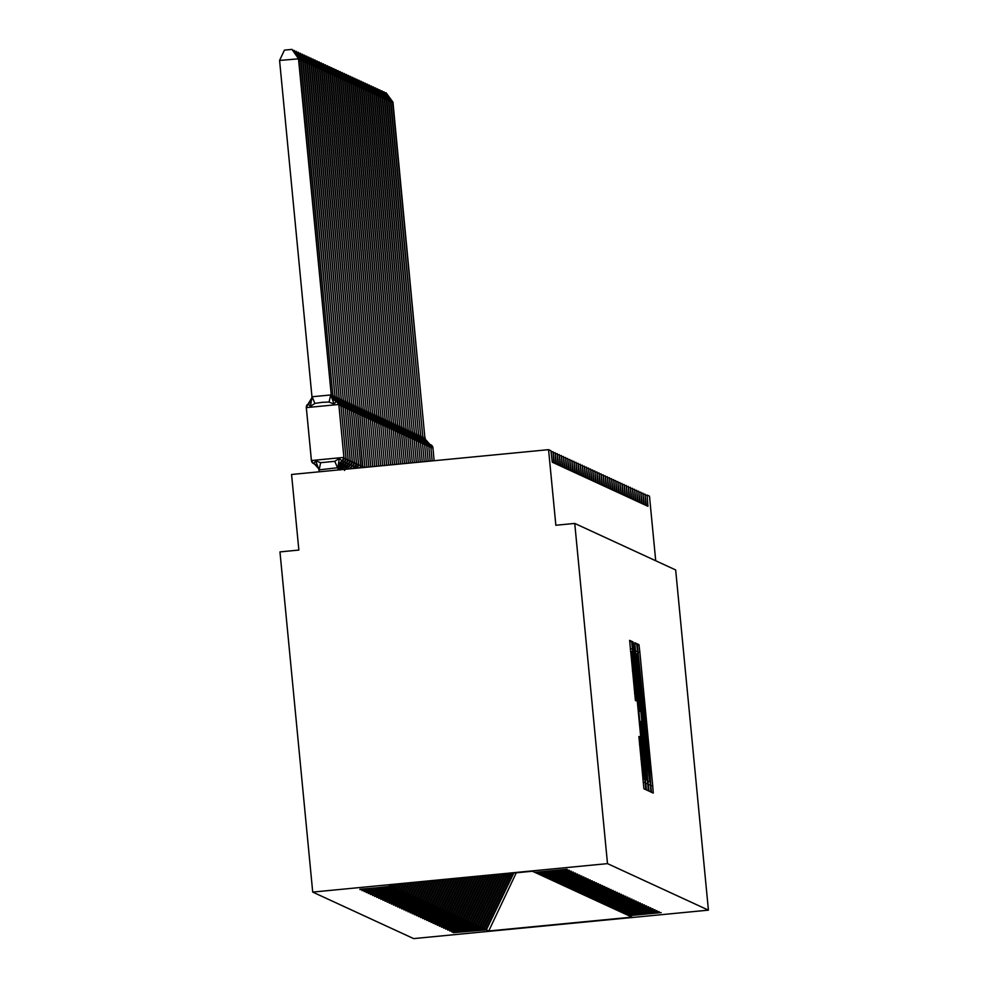 <?xml version="1.0" encoding="UTF-8"?>
<svg xmlns="http://www.w3.org/2000/svg" width="988" height="988" viewBox="0 0 988 988"><rect width="100%" height="100%" fill="white"/><g stroke="black" fill="none" stroke-linecap="round" stroke-linejoin="round"><path stroke-width="1.48" d="M650.894 787.028L651.512 792.277L653.266 793.08L652.71 785.732L639.854 652.166L638.964 644.67L637.223 643.867L648.98 758.488L650.894 787.028M638.89 736.468L643.929 788.782L645.868 789.671L632.456 648.758L631.579 641.261L629.64 640.372L635.42 700.48L636.26 700.863L632.061 651.425L634.42 671.47L642.892 759.402L644.361 779.05L639.718 736.85L638.89 736.468M708.421 910.146L607.496 863.623L312.714 892.09L413.639 938.6L708.421 910.146L675.669 569.953L574.744 523.43L555.849 525.258L548.562 449.664L550.946 450.763L552.292 462.211L553.873 462.952L553.033 451.726L554.379 463.174L555.972 463.915L555.12 452.689L556.466 464.138L558.059 464.879L557.22 453.653L558.566 465.101L560.147 465.842L559.307 454.616L560.653 466.064L562.234 466.805L561.394 455.579L562.74 467.028L564.333 467.769L563.481 456.542L564.827 467.991L566.42 468.732L565.581 457.506L566.927 468.967L568.508 469.695L567.668 458.469L569.014 469.93L570.607 470.659L569.755 459.432L571.101 470.893L572.694 471.622L571.842 460.396L573.188 471.856L574.781 472.585L573.942 461.359L575.288 472.82L576.869 473.548L576.029 462.322L577.375 473.783L578.968 474.512L578.116 463.286L579.462 474.746L581.055 475.475L580.215 464.249L581.549 475.71L583.142 476.438L582.303 465.212L583.649 476.673L585.229 477.402L584.39 466.175L585.736 477.636L587.329 478.365L586.477 467.139L587.823 478.6L589.416 479.328L588.576 468.102L589.922 479.563L591.503 480.291L590.663 469.065L592.01 480.526L593.59 481.255L592.751 470.029L594.097 481.489L595.69 482.218L594.838 470.992L596.184 482.453L597.777 483.181L596.937 471.955L598.283 483.416L599.864 484.145L599.024 472.919L600.371 484.379L601.964 485.108L601.112 473.882L602.458 485.343L604.051 486.071L603.199 474.845L604.545 486.306L606.138 487.035L605.298 475.808L606.644 487.269L608.225 487.998L607.385 476.772L608.731 488.233L610.325 488.961L609.473 477.735L610.819 489.196L612.412 489.925L611.56 478.698L612.906 490.159L614.499 490.888L613.659 479.662L615.005 491.122L616.586 491.851L615.746 480.625L617.092 492.086L618.686 492.814L617.833 481.588L619.18 493.049L620.773 493.778L619.933 482.552L621.279 494.012L622.86 494.741L622.02 483.515L623.366 494.976L624.947 495.704L624.107 484.478L625.453 495.939L627.047 496.668L626.194 485.441L627.541 496.902L629.134 497.631L628.294 486.405L629.64 497.866L631.221 498.594L630.381 487.368L631.727 498.829L633.308 499.558L632.468 488.331L633.814 499.792L635.408 500.521L634.555 489.295L635.902 500.755L637.495 501.484L636.655 490.258L638.001 501.719L639.582 502.447L638.742 491.221L640.088 502.682L641.681 503.411L640.829 492.185L642.175 503.645L643.768 504.374L642.916 493.148L644.262 504.609L645.856 505.337L645.016 494.111L646.362 505.572L647.943 506.301L647.103 495.074L649.486 496.174L655.711 560.752M607.496 863.623L574.744 523.43M648.153 783.632L649.03 791.129L650.969 792.03L650.425 784.682L637.556 651.117L636.68 643.62L634.741 642.731L648.153 783.632M648.412 790.845L646.485 789.955L645.596 782.459L632.184 641.545L633.024 641.928L633.901 649.425L639.989 711.088L634.79 647.708L648.424 790.845M392.248 884.779L391.569 886.187L389.149 885.075L532.384 871.243L534.804 872.355L567.112 869.242L535.224 872.318M535.496 872.676L536.892 873.318L569.199 870.206L537.324 873.281M537.596 873.639L538.979 874.281L571.286 871.169L539.411 874.244M539.683 874.602L541.066 875.245L573.386 872.132L541.498 875.207M541.77 875.578L543.165 876.208L575.473 873.096L543.585 876.171M543.857 876.541L545.253 877.171L577.56 874.059L545.685 877.134M545.956 877.505L547.34 878.134L579.66 875.022L547.772 878.097M548.044 878.468L549.427 879.098L581.747 875.986L549.859 879.061M550.131 879.431L551.526 880.061L583.834 876.949L551.946 880.024M552.23 880.394L553.613 881.024L585.921 877.912L554.046 880.987M554.317 881.358L555.701 881.988L588.021 878.875L556.133 881.951M556.405 882.321L557.788 882.951L590.108 879.839L558.22 882.914M558.492 883.284L559.887 883.914L592.195 880.802L560.307 883.877M560.591 884.248L561.974 884.878L594.282 881.765L562.407 884.84M562.678 885.211L564.062 885.841L596.382 882.729L564.494 885.804M564.766 886.174L566.161 886.804L598.469 883.692L566.581 886.767M566.853 887.138L568.248 887.767L600.556 884.655L568.68 887.73M568.952 888.101L570.335 888.731L602.643 885.619L570.768 888.694M571.039 889.064L572.423 889.694L604.742 886.582L572.855 889.657M573.126 890.027L574.522 890.67L606.83 887.545L574.942 890.62M575.214 890.991L576.609 891.633L608.917 888.508L577.041 891.584M577.313 891.954L578.696 892.596L611.004 889.472L579.129 892.547M579.4 892.917L580.783 893.56L613.103 890.435L581.216 893.51M581.487 893.881L582.883 894.523L615.191 891.398L583.303 894.473M583.587 894.844L584.97 895.486L617.278 892.362L585.402 895.437M585.674 895.807L587.057 896.449L619.377 893.325L587.49 896.4M587.761 896.771L589.144 897.413L621.464 894.288L589.577 897.363M589.848 897.734L591.244 898.376L623.552 895.252L591.664 898.327M591.948 898.697L593.331 899.339L625.639 896.215L593.763 899.29M594.035 899.66L595.418 900.303L627.738 897.178L595.85 900.253M596.122 900.624L597.505 901.266L629.825 898.141L597.938 901.217M598.209 901.587L599.605 902.229L631.912 899.105L600.037 902.18M600.309 902.55L601.692 903.193L634 900.068L602.124 903.143M602.396 903.514L603.779 904.156L636.099 901.031L604.211 904.106M604.483 904.477L605.879 905.119L638.186 901.995L606.299 905.07M606.57 905.44L607.966 906.082L640.273 902.958L608.398 906.033M608.67 906.404L610.053 907.046L642.361 903.921L610.485 906.996M610.757 907.367L612.14 908.009L644.46 904.885L612.572 907.96M612.844 908.33L614.24 908.972L646.547 905.848L614.659 908.923M614.931 909.293L616.327 909.936L648.634 906.811L616.759 909.886M617.031 910.257L618.414 910.899L650.734 907.774L618.846 910.85M619.118 911.22L620.501 911.862L652.821 908.738L620.933 911.813M621.205 912.183L622.601 912.826L654.908 909.701L623.02 912.776M623.305 913.147L624.688 913.789L656.995 910.664L625.12 913.739M625.392 914.11L626.775 914.752L659.095 911.628L627.207 914.703M359.916 889.237L392.273 886.508L393.656 887.15L394.928 884.519M393.15 884.692L392.273 886.508M362.003 890.2L394.36 887.471L395.743 888.113L397.608 884.26M395.83 884.433L394.36 887.471M364.103 891.164L396.447 888.434L397.843 889.077L400.288 884.001M398.51 884.174L396.447 888.434M366.19 892.127L398.535 889.398L399.93 890.04L402.968 883.741M401.19 883.914L398.535 889.398M368.277 893.09L400.634 890.361L402.017 891.003L405.648 883.482M403.87 883.655L400.634 890.361M370.377 894.054L402.721 891.324L404.104 891.966L408.34 883.223M406.55 883.395L402.721 891.324M372.464 895.017L404.808 892.288L406.204 892.93L411.02 882.963M409.23 883.136L404.808 892.288M374.551 895.98L406.895 893.251L408.291 893.893L413.7 882.704M411.922 882.877L406.895 893.251M376.638 896.956L408.995 894.214L410.378 894.856L416.38 882.445M414.602 882.617L408.995 894.214M378.737 897.919L411.082 895.177L412.465 895.82L419.06 882.185M417.282 882.358L411.082 895.177M380.825 898.882L413.169 896.141L414.565 896.783L421.74 881.926M419.962 882.099L413.169 896.141M382.912 899.846L415.269 897.104L416.652 897.746L424.42 881.667M422.642 881.839L415.269 897.104M384.999 900.809L417.356 898.067L418.739 898.71L427.1 881.407M425.322 881.58L417.356 898.067M387.098 901.772L419.443 899.031L420.826 899.673L429.78 881.148M428.002 881.321L419.443 899.031M389.186 902.736L421.53 899.994L422.926 900.636L432.46 880.888M430.682 881.061L421.53 899.994M391.273 903.699L423.63 900.957L425.013 901.599L435.14 880.629M433.361 880.802L423.63 900.957M393.36 904.662L425.717 901.921L427.1 902.563L437.82 880.37M436.041 880.543L425.717 901.921M395.459 905.625L427.804 902.884L429.2 903.526L440.5 880.11M438.721 880.283L427.804 902.884M397.546 906.589L429.891 903.847L431.287 904.489L443.192 879.851M441.401 880.024L429.891 903.847M399.634 907.552L431.991 904.81L433.374 905.453L445.872 879.592M444.094 879.765L431.991 904.81M401.733 908.515L434.078 905.774L435.461 906.416L448.552 879.345M446.774 879.505L434.078 905.774M403.82 909.479L436.165 906.737L437.561 907.379L451.232 879.085M449.454 879.246L436.165 906.737M405.907 910.442L438.252 907.7L439.648 908.343L453.912 878.826M452.134 878.999L438.252 907.7M407.995 911.405L440.352 908.676L441.735 909.306L456.592 878.567M454.813 878.74L440.352 908.676M410.094 912.369L442.439 909.639L443.822 910.269L459.272 878.307M457.493 878.48L442.439 909.639M412.181 913.332L444.526 910.603L445.921 911.232L461.952 878.048M460.173 878.221L444.526 910.603M414.268 914.295L446.625 911.566L448.009 912.196L464.632 877.789M462.853 877.962L446.625 911.566M416.356 915.259L448.713 912.529L450.096 913.159L467.312 877.529M465.533 877.702L448.713 912.529M418.455 916.222L450.8 913.492L452.183 914.122L469.992 877.27M468.213 877.443L450.8 913.492M420.542 917.185L452.887 914.456L454.282 915.086L472.672 877.011M470.893 877.183L452.887 914.456M422.629 918.148L454.986 915.419L456.37 916.049L475.364 876.751M473.573 876.924L454.986 915.419M424.716 919.112L457.074 916.382L458.457 917.012L478.044 876.492M476.253 876.665L457.074 916.382M426.816 920.075L459.161 917.346L460.544 917.976L480.724 876.233M478.945 876.405L459.161 917.346M428.903 921.038L461.248 918.309L462.643 918.939L483.404 875.973M481.625 876.146L461.248 918.309M430.99 922.002L463.347 919.272L464.731 919.902L486.084 875.714M484.305 875.887L463.347 919.272M433.077 922.965L465.434 920.236L466.818 920.865L488.764 875.454M486.985 875.627L465.434 920.236M435.177 923.928L467.522 921.199L468.917 921.829L491.444 875.195M489.665 875.368L467.522 921.199M437.264 924.892L469.609 922.162L471.004 922.792L494.124 874.936M492.345 875.109L469.609 922.162M439.351 925.855L471.708 923.125L473.091 923.768L496.803 874.676M495.025 874.849L471.708 923.125M441.451 926.818L473.795 924.089L475.179 924.731L499.483 874.417M497.705 874.59L473.795 924.089M443.538 927.781L475.883 925.052L477.278 925.694L502.163 874.158M500.385 874.331L475.883 925.052M445.625 928.745L477.97 926.015L479.365 926.658L504.843 873.898M503.065 874.071L477.97 926.015M447.712 929.708L480.069 926.979L481.452 927.621L507.536 873.639M505.745 873.812L480.069 926.979M449.812 930.671L482.156 927.942L483.54 928.584L510.216 873.38M508.425 873.553L482.156 927.942M451.899 931.635L484.244 928.905L485.639 929.547L453.319 932.66L486.343 929.869L488.751 930.98L516.267 872.799M511.117 873.293L484.244 928.905M627.479 915.073L628.862 915.715L661.182 912.591L629.294 915.666M513.797 873.034L486.343 929.869M548.562 449.664L291.571 474.475L298.858 550.069L279.962 551.897L312.714 892.09M647.103 495.074L645.226 495.26L647.103 495.087M359.953 889.632L391.569 886.187M362.053 890.596L393.656 887.15M364.14 891.559L395.743 888.113M366.227 892.522L397.843 889.077M368.314 893.485L399.93 890.04M370.414 894.449L402.017 891.003M372.501 895.412L404.104 891.966M374.588 896.375L406.204 892.93M376.675 897.339L408.291 893.893M378.774 898.302L410.378 894.856M380.862 899.265L412.465 895.82M382.949 900.229L414.565 896.783M385.036 901.192L416.652 897.746M387.135 902.155L418.739 898.71M389.223 903.118L420.826 899.673M391.31 904.082L422.926 900.636M393.397 905.045L425.013 901.599M395.496 906.008L427.1 902.563M397.584 906.972L429.2 903.526M399.671 907.935L431.287 904.489M401.77 908.898L433.374 905.453M403.857 909.862L435.461 906.416M405.945 910.825L437.561 907.379M408.032 911.788L439.648 908.343M410.131 912.751L441.735 909.306M412.218 913.715L443.822 910.269M414.305 914.678L445.921 911.232M416.393 915.641L448.009 912.196M418.492 916.605L450.096 913.159M420.579 917.568L452.183 914.122M422.666 918.531L454.282 915.086M424.754 919.495L456.37 916.049M426.853 920.458L458.457 917.012M428.94 921.421L460.544 917.976M431.027 922.384L462.643 918.939M433.115 923.348L464.731 919.902M435.214 924.311L466.818 920.865M437.301 925.274L468.917 921.829M439.388 926.238L471.004 922.792M441.488 927.201L473.091 923.768M443.575 928.164L475.179 924.731M445.662 929.128L477.278 925.694M447.749 930.091L479.365 926.658M449.849 931.054L481.452 927.621M451.936 932.017L483.54 928.584M629.566 916.037L631.987 917.148L488.751 930.98M503.695 874.01L503.522 875.417L504.226 873.96M506.375 873.75L505.621 876.381L506.906 873.701M509.055 873.503L507.709 877.344L509.586 873.441M511.735 873.244L509.796 878.307L512.266 873.182M512.896 873.133L485.639 929.547M509.709 877.418L509.796 878.307M507.622 876.455L507.709 877.344M505.535 875.492L505.621 876.381M503.448 874.528L503.522 875.417M649.783 781.557L637.26 653.809L646.745 757.463L649.783 781.557L647.967 781.73L649.795 781.557M644.522 759.809L646.881 779.853L645.399 760.204L640.99 721.475L644.522 759.809L643.435 759.908M384.851 92.872L386.049 92.761L392.545 101.974L424.964 438.647L392.965 102.172L390.964 102.135M423.309 438.005L424.926 438.302M424.964 438.647L425.927 442.254M386.049 92.761L392.965 102.172M382.764 91.909L383.962 91.798L390.458 101.011L422.876 437.684L390.878 101.208L388.864 101.171M421.209 437.042L422.839 437.338M422.876 437.684L423.84 441.29M383.962 91.798L390.878 101.208M380.664 90.945L381.874 90.834L388.358 100.047L420.777 436.721L388.778 100.245L386.777 100.208M419.122 436.079L420.752 436.375M420.777 436.721L421.753 440.327M381.874 90.834L388.778 100.245M378.577 89.982L379.775 89.871L386.271 99.084L418.69 435.757L386.691 99.282L384.69 99.245M417.035 435.115L418.653 435.412M418.69 435.757L419.653 439.364M379.775 89.871L386.691 99.282M376.49 89.019L377.688 88.908L384.184 98.121L416.603 434.794L384.604 98.318L382.603 98.281M414.935 434.152L416.566 434.448M416.603 434.794L417.566 438.4M377.688 88.908L384.604 98.318M374.403 88.056L375.601 87.944L382.097 97.157L414.503 433.831L382.504 97.355L380.504 97.318M412.848 433.189L414.478 433.485M414.503 433.831L415.479 437.437M375.601 87.944L382.504 97.355M372.303 87.092L373.513 86.981L379.997 96.194L412.416 432.868L380.417 96.392L378.416 96.355M410.761 432.225L412.391 432.522M412.416 432.868L413.392 436.474M373.513 86.981L380.417 96.392M370.216 86.129L371.414 86.018L377.91 95.231L410.329 431.904L378.33 95.428L376.329 95.391M408.674 431.262L410.292 431.558M410.329 431.904L411.292 435.51M371.414 86.018L378.33 95.428M368.129 85.166L369.327 85.042L375.823 94.268L408.242 430.941L376.243 94.465L374.242 94.428M406.574 430.299L408.205 430.595M408.242 430.941L409.205 434.547M369.327 85.042L376.243 94.465M366.042 84.202L367.24 84.079L373.736 93.304L406.142 429.978L374.143 93.502L372.143 93.465M404.487 429.335L406.117 429.632M406.142 429.978L407.118 433.584M367.24 84.079L374.143 93.502M363.942 83.239L365.14 83.115L371.636 92.341L404.055 429.002L372.056 92.539L370.055 92.502M402.4 428.372L404.03 428.669M404.055 429.002L405.031 432.621M365.14 83.115L372.056 92.539M361.855 82.276L363.053 82.152L369.549 91.378L401.968 428.039L369.969 91.575L367.968 91.538M400.313 427.409L401.931 427.705M401.968 428.039L402.931 431.657M363.053 82.152L369.969 91.575M359.768 81.312L360.966 81.189L367.462 90.414L399.881 427.075L367.882 90.612L365.881 90.575M398.213 426.446L399.844 426.742M399.881 427.075L400.844 430.694M360.966 81.189L367.882 90.612M357.681 80.349L358.879 80.226L365.375 89.451L397.781 426.112L365.782 89.649L363.782 89.612M396.126 425.482L397.756 425.779M397.781 426.112L398.757 429.731M358.879 80.226L365.782 89.649M355.581 79.386L356.779 79.262L363.275 88.488L395.694 425.149L363.695 88.685L361.694 88.648M394.039 424.519L395.657 424.815M395.694 425.149L396.657 428.767M356.779 79.262L363.695 88.685M353.494 78.422L354.692 78.299L361.188 87.524L393.607 424.185L361.608 87.722L359.607 87.685M391.952 423.556L393.57 423.852M393.607 424.185L394.57 427.804M354.692 78.299L361.608 87.722M351.407 77.459L352.605 77.336L359.101 86.561L391.52 423.222L359.521 86.759L357.52 86.709M389.852 422.592L391.483 422.889M391.52 423.222L392.483 426.841M352.605 77.336L359.521 86.759M349.32 76.496L350.518 76.372L357.001 85.598L389.42 422.259L357.421 85.795L355.421 85.746M387.765 421.629L389.396 421.925M389.42 422.259L390.396 425.877M350.518 76.372L357.421 85.795M347.22 75.533L348.418 75.409L354.914 84.635L387.333 421.296L355.334 84.832L353.334 84.783M385.678 420.666L387.296 420.962M387.333 421.296L388.296 424.914M348.418 75.409L355.334 84.832M345.133 74.569L346.331 74.446L352.827 83.671L385.246 420.332L353.247 83.869L351.246 83.819M383.591 419.702L385.209 419.999M385.246 420.332L386.209 423.951M346.331 74.446L353.247 83.869M343.046 73.606L344.244 73.483L350.74 82.708L383.159 419.369L351.16 82.906L349.147 82.856M381.492 418.739L383.122 419.036M383.159 419.369L384.122 422.988M344.244 73.483L351.16 82.906M340.946 72.643L342.157 72.519L348.641 81.745L381.059 418.406L349.06 81.942L347.06 81.893M379.404 417.776L381.035 418.072M381.059 418.406L382.035 422.024M342.157 72.519L349.06 81.942M338.859 71.679L340.057 71.556L346.553 80.781L378.972 417.442L346.973 80.979L344.973 80.93M377.317 416.813L378.935 417.109M378.972 417.442L379.935 421.061M340.057 71.556L346.973 80.979M336.772 70.716L337.97 70.593L344.466 79.818L376.885 416.479L344.886 80.016L342.885 79.966M375.218 415.849L376.848 416.146M376.885 416.479L377.848 420.098M337.97 70.593L344.886 80.016M334.685 69.753L335.883 69.629L342.379 78.855L374.785 415.516L342.787 79.052L340.786 79.003M373.131 414.886L374.761 415.182M374.785 415.516L375.761 419.134M335.883 69.629L342.787 79.052M332.586 68.79L333.796 68.666L340.28 77.891L372.698 414.552L340.699 78.089L338.699 78.04M371.043 413.923L372.674 414.219M372.698 414.552L373.674 418.171M333.796 68.666L340.699 78.089M330.498 67.826L331.696 67.703L338.192 76.928L370.611 413.589L338.612 77.126L336.612 77.076M368.956 412.959L370.574 413.256M370.611 413.589L371.574 417.208M331.696 67.703L338.612 77.126M328.411 66.863L329.609 66.739L336.105 75.965L368.524 412.626L336.525 76.162L334.524 76.113M366.857 411.996L368.487 412.292M368.524 412.626L369.487 416.244M329.609 66.739L336.525 76.162M326.324 65.9L327.522 65.776L334.018 75.002L366.425 411.663L334.426 75.199L332.425 75.15M364.77 411.033L366.4 411.329M366.425 411.663L367.4 415.281M327.522 65.776L334.426 75.199M324.225 64.936L325.423 64.813L331.919 74.038L364.337 410.699L332.339 74.236L330.338 74.186M362.682 410.069L364.313 410.366M364.337 410.699L365.313 414.318M325.423 64.813L332.339 74.236M322.137 63.973L323.335 63.85L329.831 73.075L362.25 409.736L330.251 73.273L328.251 73.223M360.595 409.106L362.213 409.403M362.25 409.736L363.214 413.355M323.335 63.85L330.251 73.273M320.05 63.01L321.248 62.886L327.744 72.112L360.163 408.773L328.164 72.309L326.164 72.26M358.496 408.143L360.126 408.439M360.163 408.773L361.126 412.391M321.248 62.886L328.164 72.309M317.963 62.046L319.161 61.923L325.657 71.148L358.064 407.809L326.065 71.346L324.064 71.297M356.409 407.18L358.039 407.476M358.064 407.809L359.039 411.428M319.161 61.923L326.065 71.346M315.864 61.083L317.062 60.96L323.558 70.185L355.976 406.846L323.978 70.37L321.977 70.333M354.322 406.216L355.939 406.513M355.976 406.846L356.94 410.465M317.062 60.96L323.978 70.37M313.776 60.12L314.974 59.996L321.471 69.222L353.889 405.883L321.89 69.407L319.89 69.37M352.234 405.253L353.852 405.549M353.889 405.883L354.853 409.501M314.974 59.996L321.89 69.407M311.689 59.157L312.887 59.033L319.383 68.258L351.802 404.919L319.803 68.444L317.803 68.407M350.135 404.29L351.765 404.586M351.802 404.919L352.765 408.538M312.887 59.033L319.803 68.444M309.602 58.181L310.8 58.07L317.284 67.295L349.703 403.956L317.704 67.48L315.703 67.443M348.048 403.326L349.678 403.623M349.703 403.956L350.678 407.575M310.8 58.07L317.704 67.48M307.503 57.218L308.701 57.106L315.197 66.332L347.615 402.993L315.617 66.517L313.616 66.48M345.961 402.363L347.578 402.659M347.615 402.993L348.579 406.611M308.701 57.106L315.617 66.517M305.416 56.254L306.613 56.143L313.11 65.369L345.528 402.03L313.529 65.554L311.529 65.517M343.873 401.4L345.491 401.696M354.803 466.744L356.754 467.744A3.804 3.791 -65.3 0 0 358.545 464.138L358.607 464.162A3.804 3.791 114.7 0 1 356.804 467.769A8.361 8.349 -65.3 0 0 356.1 468.25L358.607 464.162L353.457 411.218L358.545 464.138L356.47 464.249M345.528 402.03L346.492 405.648M306.613 56.143L313.529 65.554M303.328 55.291L304.526 55.18L311.022 64.405L343.441 401.066L311.442 64.591L309.429 64.553M341.774 400.436L343.404 400.733M352.716 465.78L354.655 466.781A3.804 3.791 -65.3 0 0 356.458 463.174L356.507 463.199A3.804 3.791 114.7 0 1 354.704 466.805A8.361 8.349 -65.3 0 0 352.654 468.571L354.717 466.805L356.507 463.199L351.358 410.255L356.458 463.174L354.383 463.286M343.441 401.066L344.404 404.685M304.526 55.18L311.442 64.591M301.229 54.328L302.439 54.217L308.923 63.442L341.342 400.103L309.343 63.627L307.342 63.59M339.687 399.473L341.317 399.769M350.616 464.817L352.568 465.817A3.804 3.791 -65.3 0 0 354.371 462.211L354.42 462.236A3.804 3.791 114.7 0 1 352.617 465.842L352.617 465.842A8.361 8.349 -65.3 0 0 349.629 468.868M341.342 400.103L342.317 403.721M302.439 54.217L309.343 63.627M299.142 53.364L300.34 53.253L306.836 62.479L339.255 399.14L307.256 62.664L305.255 62.627M337.6 398.51L339.217 398.806M348.529 463.854L350.481 464.854A3.804 3.791 -65.3 0 0 352.271 461.248L352.333 461.273A3.804 3.791 114.7 0 1 350.53 464.879A8.361 8.349 -65.3 0 0 347.047 469.115M339.255 399.14L340.218 402.758M300.34 53.253L307.256 62.664M297.055 52.401L298.252 52.29L304.749 61.515L337.167 398.176L305.168 61.701L303.168 61.664M335.5 397.546L337.13 397.843M346.442 462.89L348.394 463.891A3.804 3.791 -65.3 0 0 350.184 460.285L350.246 460.309A3.804 3.791 114.7 0 1 348.443 463.915A8.361 8.349 -65.3 0 0 344.614 469.349M337.167 398.176L338.131 401.795M298.252 52.29L305.168 61.701M294.967 51.438L296.165 51.327L302.661 60.552L335.068 397.213L303.069 60.737L301.068 60.7M333.413 396.583L335.043 396.88M344.355 461.927L346.294 462.927A3.804 3.791 -65.3 0 0 348.097 459.321L348.147 459.346A3.804 3.791 114.7 0 1 346.343 462.952A8.361 8.349 -65.3 0 0 342.367 469.572A8.361 8.349 -65.3 0 1 346.294 462.927L348.147 459.346L342.997 406.401L348.097 459.321L346.01 459.432M343.058 462.878L342.033 467.867M335.068 397.213L336.044 400.832M296.165 51.327L303.069 60.737M292.868 50.474L294.078 50.363L300.562 59.589L332.981 396.25L300.982 59.774L298.981 59.737M331.326 395.62L332.956 395.916M340.465 469.757L340.378 468.88L340.304 469.918M340.255 469.893L339.958 468.695L338.452 469.633M340.07 469.794L339.996 469.028M342.256 460.964L344.207 461.964A3.804 3.791 -65.3 0 0 346.01 458.358L346.059 458.383A3.804 3.791 114.7 0 1 344.256 461.989A8.361 8.349 -65.3 0 0 340.292 469.769M340.971 461.915L339.958 468.695M332.981 396.25L333.956 399.868M294.078 50.363L300.982 59.774M320.606 462.693L334.771 461.322L339.304 458.444L342.12 461.001A3.804 3.791 -65.3 0 0 343.91 457.395L343.972 457.419A3.804 3.791 114.7 0 1 342.169 461.026A8.361 8.349 -65.3 0 0 338.205 468.954L337.871 467.719L319.001 469.893L315.678 460.729L320.606 462.693L319.161 469.93M314.443 463.965L318.902 468.979A8.361 8.349 -65.3 0 0 313.863 463.73A3.804 3.791 114.7 0 1 313.604 463.619A3.804 3.791 -65.3 0 0 313.912 463.743L315.678 460.729M336.649 401.4A3.804 3.791 114.7 0 1 338.872 404.5L338.822 404.475A3.804 3.791 -65.3 0 0 336.365 401.276L334.068 404.055L329.066 402.054L321.927 402.351L314.888 403.425L310.442 406.327L308.12 404.006A8.361 8.349 -65.3 0 0 312.035 397.979M279.579 60.441L284.433 50.129L291.979 49.4L298.475 58.625L331.313 395.484L298.895 58.811L279.579 60.441L311.961 396.768L330.856 394.953M310.442 406.327L311.961 396.768M338.476 469.942L338.205 468.954M338.081 469.979L337.896 468.065M319.186 471.807L319.001 469.893M339.304 458.444L337.871 467.719M312.035 397.732L311.998 397.114M330.894 395.286L334.068 404.055M291.979 49.4L298.895 58.811M637.26 644.843L638.964 644.67M637.952 652.352L639.854 652.166M650.796 785.917L652.71 785.732M634.765 643.805L636.68 643.62M635.408 651.327L637.556 651.117M648.276 784.892L650.425 784.682M635.667 653.97L637.248 653.821L635.667 653.97M637.927 677.422L639.026 677.311M645.646 757.561L646.745 757.463M647.955 781.594L649.548 781.446M632.184 642.015L633.024 641.928M632.802 649.536L633.901 649.425M638.013 703.703L639.113 703.592M638.742 711.212L639.989 711.088M638.767 711.521L640.545 711.348L638.767 711.521M645.72 783.706L647.869 783.509M639.742 721.598L640.99 721.487L639.742 721.598M640.446 728.934L641.545 728.823M638.878 736.925L639.718 736.85M639.508 744.446L640.595 744.347M640.916 759.105L642.015 759.006M632.444 671.173L633.543 671.074M634.605 693.625L635.704 693.514M629.652 641.447L631.579 641.261M630.307 648.968L632.456 648.758M643.176 782.533L645.312 782.323M430.719 444.761A3.804 3.791 114.7 0 1 432.942 447.848L434.127 460.717M432.942 447.86L430.694 444.748A3.804 3.791 -65.3 0 1 432.892 447.836L430.953 447.922M430.694 444.748A3.804 3.791 -65.3 0 0 430.435 444.637L430.435 444.637A8.361 8.349 -65.3 0 1 429.854 444.39L430.694 444.748M424.766 438.264L424.309 440.413M425.038 437.61A8.361 8.349 -65.3 0 0 429.854 444.39M425.087 437.635A8.361 8.349 -65.3 0 0 429.879 444.402L425.458 439.413M428.866 446.959L430.793 446.872A3.804 3.791 -65.3 0 0 428.607 443.785A3.804 3.791 114.7 0 1 430.842 446.885L432.151 460.902M428.607 443.785A3.804 3.791 -65.3 0 0 428.347 443.674L428.347 443.674A8.361 8.349 -65.3 0 1 427.767 443.427L430.854 446.897M422.679 437.301L422.222 439.45M422.95 436.647A8.361 8.349 -65.3 0 0 427.767 443.427M423 436.671A8.361 8.349 -65.3 0 0 427.792 443.439L423.358 438.45M428.755 445.934L430.212 461.087L428.755 445.934L426.569 442.846A3.804 3.791 114.7 0 1 428.755 445.921L430.175 461.087M426.544 442.834A3.804 3.791 114.7 0 1 426.569 442.846L426.52 442.822A3.804 3.791 -65.3 0 1 428.706 445.909L426.767 445.996M426.52 442.822A3.804 3.791 -65.3 0 0 426.248 442.71L426.248 442.71A8.361 8.349 -65.3 0 1 425.68 442.463A8.361 8.349 -65.3 0 1 425.667 442.463L426.52 442.822M420.592 436.338L420.122 438.487M420.851 435.683A8.361 8.349 -65.3 0 0 425.667 442.463M420.913 435.708A8.361 8.349 -65.3 0 0 425.704 442.476L421.271 437.474M424.679 445.032L426.618 444.946A3.804 3.791 -65.3 0 0 424.432 441.858L424.482 441.883A3.804 3.791 114.7 0 1 426.668 444.958L428.187 461.285M418.764 434.72L418.813 434.745A8.361 8.349 -65.3 0 0 423.58 441.5L423.58 441.5A8.361 8.349 -65.3 0 0 424.161 441.747L424.161 441.747A3.804 3.791 -65.3 0 1 424.432 441.858L423.58 441.5A8.361 8.349 -65.3 0 1 418.813 434.745M418.504 435.375L418.035 437.523M422.592 444.069L424.531 443.983A3.804 3.791 -65.3 0 0 422.333 440.895L422.382 440.92A3.804 3.791 114.7 0 1 424.581 443.995L426.211 461.47M422.333 440.895A3.804 3.791 -65.3 0 0 422.074 440.784L422.074 440.784A8.361 8.349 -65.3 0 1 421.493 440.537L422.333 440.895M416.405 434.411L415.948 436.56M416.677 433.757A8.361 8.349 -65.3 0 0 421.493 440.537A8.361 8.349 -65.3 0 1 416.726 433.781M420.493 443.106L422.432 443.019A3.804 3.791 -65.3 0 0 420.246 439.932L420.295 439.956A3.804 3.791 114.7 0 1 422.481 443.032L424.235 461.668M420.246 439.932A3.804 3.791 -65.3 0 0 419.986 439.821L419.986 439.821A8.361 8.349 -65.3 0 1 419.406 439.574L420.246 439.932M414.318 433.448L413.861 435.597M414.59 432.793A8.361 8.349 -65.3 0 0 419.406 439.574A8.361 8.349 -65.3 0 1 414.639 432.818M418.406 442.142L420.345 442.056A3.804 3.791 -65.3 0 0 418.159 438.968A3.804 3.791 114.7 0 1 420.394 442.068L422.247 461.853M418.159 438.968A3.804 3.791 -65.3 0 0 417.887 438.857L417.887 438.857A8.361 8.349 -65.3 0 1 417.307 438.61L420.394 442.081M412.231 432.485L411.761 434.634M412.49 431.83A8.361 8.349 -65.3 0 0 417.307 438.61M412.539 431.855A8.361 8.349 -65.3 0 0 417.344 438.623L412.91 433.621M418.307 441.117L420.32 462.038L418.307 441.117L416.121 438.03A3.804 3.791 114.7 0 1 418.307 441.105L420.271 462.051M410.403 430.867A8.361 8.349 -65.3 0 0 415.8 437.894A3.804 3.791 -65.3 0 1 416.059 438.005A3.804 3.791 114.7 0 1 416.121 438.03L416.059 438.005A3.804 3.791 -65.3 0 1 418.257 441.093L416.319 441.179M410.144 431.521L409.674 433.67M415.219 437.647L416.059 438.005M410.452 430.892A8.361 8.349 -65.3 0 0 415.244 437.659L410.823 432.658M408.316 429.904A8.361 8.349 -65.3 0 0 413.713 436.931A3.804 3.791 -65.3 0 1 413.972 437.042L416.22 440.154A3.804 3.791 -65.3 0 0 413.972 437.042A3.804 3.791 114.7 0 1 416.22 440.142L418.295 462.236M416.17 440.129L414.231 440.216M408.044 430.558L407.587 432.695M413.132 436.684L413.972 437.042M408.365 429.928A8.361 8.349 -65.3 0 0 413.157 436.696L408.736 431.694M412.132 439.252L414.133 439.191L416.368 462.421L414.133 439.191L411.934 436.103A3.804 3.791 114.7 0 1 414.12 439.178L416.319 462.433M414.071 439.154A3.804 3.791 -65.3 0 0 411.626 435.967L411.626 435.967A8.361 8.349 -65.3 0 1 411.045 435.72A8.361 8.349 -65.3 0 1 411.033 435.72L411.934 436.103M405.957 429.595L405.5 431.731M406.229 428.94A8.361 8.349 -65.3 0 0 411.033 435.72M406.278 428.965A8.361 8.349 -65.3 0 0 411.07 435.733M410.045 438.289L411.984 438.19A3.804 3.791 -65.3 0 0 409.798 435.115L409.847 435.14A3.804 3.791 114.7 0 1 412.033 438.215L414.33 462.619M404.129 427.977L404.178 428.002A8.361 8.349 -65.3 0 0 408.946 434.757L408.946 434.757A8.361 8.349 -65.3 0 0 409.526 435.004L409.526 435.004A3.804 3.791 -65.3 0 1 409.798 435.115L408.946 434.757A8.361 8.349 -65.3 0 1 404.178 428.002M403.87 428.631L403.4 430.768M407.958 437.326L409.897 437.227A3.804 3.791 -65.3 0 0 407.698 434.152L407.748 434.177A3.804 3.791 114.7 0 1 409.946 437.252L412.354 462.816M407.698 434.152A3.804 3.791 -65.3 0 0 407.439 434.041L407.439 434.041A8.361 8.349 -65.3 0 1 406.858 433.794L407.698 434.152M401.783 427.668L401.313 429.805M402.042 427.014A8.361 8.349 -65.3 0 0 406.858 433.794A8.361 8.349 -65.3 0 1 402.091 427.038M407.859 436.301L410.428 463.002L407.859 436.301L405.66 433.213A3.804 3.791 114.7 0 1 407.859 436.288L410.378 463.002M399.955 426.05A8.361 8.349 -65.3 0 0 405.352 433.077A3.804 3.791 -65.3 0 1 405.611 433.189A3.804 3.791 114.7 0 1 405.66 433.213L405.611 433.189A3.804 3.791 -65.3 0 1 407.797 436.264L405.87 436.363M399.683 426.705L399.226 428.841M404.771 432.83L405.611 433.189M400.004 426.075A8.361 8.349 -65.3 0 0 404.796 432.843M397.868 425.087A8.361 8.349 -65.3 0 0 403.265 432.114A3.804 3.791 -65.3 0 1 403.524 432.225L405.71 435.3A3.804 3.791 -65.3 0 0 403.524 432.225A3.804 3.791 114.7 0 1 405.759 435.325L408.439 463.187L405.71 435.3L403.771 435.399M397.596 425.742L397.127 427.878M402.672 431.867A8.361 8.349 -65.3 0 0 402.684 431.867L403.524 432.225M397.917 425.112A8.361 8.349 -65.3 0 0 402.709 431.88L398.275 426.878M395.768 424.124A8.361 8.349 -65.3 0 0 401.165 431.151A3.804 3.791 -65.3 0 1 401.437 431.262L403.623 434.337A3.804 3.791 -65.3 0 0 401.437 431.262A3.804 3.791 114.7 0 1 403.672 434.362L406.463 463.384L403.623 434.337L401.684 434.436M395.509 424.778L395.039 426.915M400.585 430.904L401.437 431.262M395.818 424.148A8.361 8.349 -65.3 0 0 400.609 430.916M399.362 430.311A3.804 3.791 114.7 0 1 401.585 433.399L404.487 463.57L401.536 433.374L399.597 433.473M401.585 433.399L401.536 433.374A3.804 3.791 -65.3 0 0 399.078 430.188L399.078 430.188A8.361 8.349 -65.3 0 1 398.497 429.941L401.585 433.411L404.487 463.57M393.409 423.815L392.952 425.952M393.681 423.16A8.361 8.349 -65.3 0 0 398.497 429.941M393.73 423.185A8.361 8.349 -65.3 0 0 398.522 429.953L394.101 424.951M397.3 429.36L397.25 429.335A3.804 3.791 -65.3 0 1 399.436 432.411L399.436 432.411A3.804 3.791 114.7 0 0 397.3 429.36A3.804 3.791 114.7 0 1 397.3 429.36L399.498 432.448L402.511 463.767L399.436 432.411L397.509 432.509M397.25 429.335A3.804 3.791 -65.3 0 0 396.991 429.224L396.991 429.224A8.361 8.349 -65.3 0 1 396.41 428.977L397.25 429.335M391.322 422.852L390.865 424.988M391.594 422.197A8.361 8.349 -65.3 0 0 396.41 428.977A8.361 8.349 -65.3 0 1 391.643 422.222M397.398 431.484L400.523 463.952L397.411 431.484L395.212 428.397A3.804 3.791 114.7 0 1 397.398 431.472L400.486 463.965M395.188 428.384A3.804 3.791 114.7 0 1 395.212 428.397L395.163 428.372A3.804 3.791 -65.3 0 1 397.349 431.447L395.41 431.546M395.163 428.372A3.804 3.791 -65.3 0 0 394.904 428.261L394.891 428.261A8.361 8.349 -65.3 0 1 394.323 428.014A8.361 8.349 -65.3 0 0 394.323 428.014L395.163 428.372M389.235 421.888L388.766 424.025M389.507 421.234A8.361 8.349 -65.3 0 0 394.311 428.014M389.556 421.259A8.361 8.349 -65.3 0 0 394.348 428.026M393.323 430.583L395.262 430.484A3.804 3.791 -65.3 0 0 393.076 427.409A3.804 3.791 114.7 0 1 395.311 430.509L398.497 464.15M393.076 427.409A3.804 3.791 -65.3 0 0 392.804 427.298L392.804 427.298A8.361 8.349 -65.3 0 1 392.224 427.051L395.311 430.521M387.148 420.925L386.679 423.062M387.407 420.271A8.361 8.349 -65.3 0 0 392.224 427.051A8.361 8.349 -65.3 0 1 387.457 420.295M391.236 429.619L393.175 429.521A3.804 3.791 -65.3 0 0 390.976 426.446A3.804 3.791 114.7 0 1 393.224 429.545L396.521 464.348M390.976 426.446A3.804 3.791 -65.3 0 0 390.717 426.334L390.717 426.334A8.361 8.349 -65.3 0 1 390.137 426.087L393.224 429.558M385.048 419.962L384.591 422.098M385.32 419.307A8.361 8.349 -65.3 0 0 390.137 426.087A8.361 8.349 -65.3 0 1 385.369 419.332M388.914 425.495A3.804 3.791 114.7 0 1 388.939 425.495A3.804 3.791 114.7 0 1 391.125 428.582L394.545 464.533M391.137 428.594L388.889 425.482A3.804 3.791 -65.3 0 1 391.075 428.557L389.149 428.656M388.889 425.482A3.804 3.791 -65.3 0 0 388.63 425.371L388.63 425.371A8.361 8.349 -65.3 0 1 388.049 425.124L388.889 425.482M382.961 418.998L382.504 421.135M383.233 418.344A8.361 8.349 -65.3 0 0 388.049 425.124M383.282 418.369A8.361 8.349 -65.3 0 0 388.074 425.136L383.64 420.135M387.049 427.693L388.988 427.594A3.804 3.791 -65.3 0 0 386.802 424.519A3.804 3.791 114.7 0 1 386.851 424.531A3.804 3.791 114.7 0 1 389.037 427.619L392.569 464.718M386.802 424.519A3.804 3.791 -65.3 0 0 386.53 424.408L386.53 424.408A8.361 8.349 -65.3 0 1 385.962 424.161A8.361 8.349 -65.3 0 0 385.962 424.161L389.037 427.631M380.874 418.035L380.405 420.172M381.133 417.381A8.361 8.349 -65.3 0 0 385.95 424.161M381.195 417.405A8.361 8.349 -65.3 0 0 385.987 424.173L381.553 419.171M386.95 426.668L390.631 464.916L386.95 426.668L384.764 423.568A3.804 3.791 114.7 0 1 384.764 423.568A3.804 3.791 114.7 0 1 386.95 426.655L390.581 464.916M384.764 423.568L384.715 423.556A3.804 3.791 -65.3 0 1 386.901 426.631L384.962 426.73M384.715 423.556A3.804 3.791 -65.3 0 0 384.443 423.444L384.443 423.444A8.361 8.349 -65.3 0 1 383.863 423.197L384.715 423.556M378.787 417.072L378.318 419.208M379.046 416.417A8.361 8.349 -65.3 0 0 383.863 423.197M379.096 416.442A8.361 8.349 -65.3 0 0 383.887 423.21L379.466 418.208M382.875 425.766L384.814 425.667A3.804 3.791 -65.3 0 0 382.615 422.592L382.665 422.605A3.804 3.791 114.7 0 1 382.665 422.605A3.804 3.791 114.7 0 1 384.863 425.692L388.605 465.101M376.959 415.454L377.008 415.479A8.361 8.349 -65.3 0 0 381.776 422.234L381.776 422.234A8.361 8.349 -65.3 0 0 382.356 422.481L382.356 422.481A3.804 3.791 -65.3 0 1 382.615 422.592L381.776 422.234A8.361 8.349 -65.3 0 1 377.008 415.479M376.687 416.109L376.23 418.245M380.775 424.803L382.714 424.704A3.804 3.791 -65.3 0 0 380.528 421.629L380.578 421.641A3.804 3.791 114.7 0 1 380.578 421.641A3.804 3.791 114.7 0 1 382.764 424.729L386.629 465.299M380.528 421.629A3.804 3.791 -65.3 0 0 380.269 421.518L380.269 421.518A8.361 8.349 -65.3 0 1 379.688 421.271L380.528 421.629M374.6 415.145L374.143 417.282M374.872 414.491A8.361 8.349 -65.3 0 0 379.688 421.271A8.361 8.349 -65.3 0 1 374.921 414.515M378.688 423.84L380.627 423.741A3.804 3.791 -65.3 0 0 378.441 420.666L378.49 420.678A3.804 3.791 114.7 0 1 378.49 420.678A3.804 3.791 114.7 0 1 380.676 423.766L384.641 465.484M378.441 420.666A3.804 3.791 -65.3 0 0 378.169 420.555L378.169 420.555A8.361 8.349 -65.3 0 1 377.589 420.308L378.441 420.666M372.513 414.182L372.044 416.319M372.772 413.527A8.361 8.349 -65.3 0 0 377.589 420.308A8.361 8.349 -65.3 0 1 372.822 413.552M376.601 422.876L378.54 422.778A3.804 3.791 -65.3 0 0 376.342 419.702A3.804 3.791 114.7 0 1 378.589 422.802L382.665 465.681M376.342 419.702A3.804 3.791 -65.3 0 0 376.082 419.591L376.082 419.591A8.361 8.349 -65.3 0 1 375.502 419.344L378.589 422.802M370.426 413.219L369.957 415.355M370.685 412.564A8.361 8.349 -65.3 0 0 375.502 419.344A8.361 8.349 -65.3 0 1 370.735 412.589M376.502 421.851L380.689 465.867M368.598 411.601A8.361 8.349 -65.3 0 0 373.995 418.628A3.804 3.791 -65.3 0 1 374.254 418.739A3.804 3.791 114.7 0 1 374.304 418.751L374.254 418.739A3.804 3.791 -65.3 0 1 376.453 421.814L374.514 421.913M374.304 418.751A3.804 3.791 114.7 0 1 376.502 421.839L374.304 418.751M368.326 412.255L367.869 414.392M373.415 418.381L374.254 418.739M368.648 411.626A8.361 8.349 -65.3 0 0 373.439 418.393L369.018 413.392M372.414 420.95L374.353 420.851A3.804 3.791 -65.3 0 0 372.167 417.776A3.804 3.791 114.7 0 1 374.403 420.876L378.713 466.064M372.167 417.776A3.804 3.791 -65.3 0 0 371.908 417.665L371.896 417.665A8.361 8.349 -65.3 0 1 371.327 417.418A8.361 8.349 -65.3 0 0 371.327 417.418L374.415 420.876M366.239 411.292L365.77 413.429M366.511 410.638A8.361 8.349 -65.3 0 0 371.315 417.418M366.56 410.662A8.361 8.349 -65.3 0 0 371.352 417.43L366.919 412.428M370.13 416.825L372.315 419.912A3.804 3.791 -65.3 0 0 370.08 416.813L370.13 416.825A3.804 3.791 114.7 0 1 372.315 419.912L376.724 466.25M372.266 419.888L370.327 419.986M370.08 416.813A3.804 3.791 -65.3 0 0 369.808 416.701L369.808 416.701A8.361 8.349 -65.3 0 1 369.228 416.454L370.08 416.813M364.152 410.329L363.683 412.465M364.411 409.674A8.361 8.349 -65.3 0 0 369.228 416.454M364.461 409.699A8.361 8.349 -65.3 0 0 369.253 416.467M368.005 415.849A3.804 3.791 114.7 0 1 370.228 418.949L374.748 466.447M370.228 418.949L367.981 415.837A3.804 3.791 -65.3 0 1 370.179 418.924L368.24 419.023M362.324 408.711L362.374 408.736A8.361 8.349 -65.3 0 0 367.141 415.491L367.141 415.491A8.361 8.349 -65.3 0 0 367.721 415.738L367.721 415.738A3.804 3.791 -65.3 0 1 367.981 415.837L367.141 415.491A8.361 8.349 -65.3 0 1 362.374 408.736M362.065 409.365L361.596 411.502M366.153 418.06L368.079 417.961A3.804 3.791 -65.3 0 0 365.893 414.874L365.943 414.898A3.804 3.791 114.7 0 1 368.141 417.986L372.772 466.632M365.893 414.874A3.804 3.791 -65.3 0 0 365.634 414.775L365.634 414.775A8.361 8.349 -65.3 0 1 365.054 414.528L365.893 414.874M359.965 408.402L359.509 410.539M360.237 407.748A8.361 8.349 -65.3 0 0 365.054 414.528A8.361 8.349 -65.3 0 1 360.287 407.772M366.042 417.035L370.796 466.83M358.15 406.784A8.361 8.349 -65.3 0 0 363.547 413.811A3.804 3.791 -65.3 0 1 363.806 413.91L366.054 417.022A3.804 3.791 114.7 0 0 363.856 413.935L363.806 413.91A3.804 3.791 114.7 0 1 363.856 413.935A3.804 3.791 -65.3 0 1 365.992 416.998L364.053 417.097M357.878 407.439L357.409 409.575M362.954 413.564A8.361 8.349 -65.3 0 0 362.966 413.564L363.806 413.91M358.199 406.809A8.361 8.349 -65.3 0 0 362.991 413.577M361.744 412.959A3.804 3.791 114.7 0 1 363.954 416.059L368.857 467.015L363.905 416.034L361.966 416.133M363.954 416.059L363.905 416.034A3.804 3.791 -65.3 0 0 361.447 412.848L361.447 412.848A8.361 8.349 -65.3 0 1 360.867 412.601L363.954 416.059L368.87 467.015M355.791 406.476L355.322 408.612M356.051 405.821A8.361 8.349 -65.3 0 0 360.867 412.601A8.361 8.349 -65.3 0 1 356.1 405.846M353.963 404.858A8.361 8.349 -65.3 0 0 359.36 411.885A3.804 3.791 -65.3 0 1 359.62 411.984L361.818 415.071A3.804 3.791 -65.3 0 0 359.62 411.984A3.804 3.791 114.7 0 1 361.867 415.096L366.881 467.201L361.818 415.071L359.879 415.17M353.692 405.512L353.235 407.649M358.78 411.638L359.62 411.984M354.013 404.882A8.361 8.349 -65.3 0 0 358.805 411.65M351.876 403.894A8.361 8.349 -65.3 0 0 357.273 410.922A3.804 3.791 -65.3 0 1 357.533 411.02L359.718 414.108A3.804 3.791 -65.3 0 0 357.533 411.02A3.804 3.791 114.7 0 1 359.768 414.133L364.868 467.052A3.804 3.791 114.7 0 1 364.881 467.398L359.718 414.108L357.792 414.207M362.744 467.139L364.819 467.028A3.804 3.791 -65.3 0 1 364.831 467.398M351.605 404.549L351.148 406.686M356.693 410.675L357.533 411.02M351.926 403.919A8.361 8.349 -65.3 0 0 356.717 410.687L352.284 405.685M357.631 413.145A3.804 3.791 -65.3 0 0 355.445 410.057L355.495 410.082A3.804 3.791 114.7 0 1 357.681 413.169L362.781 466.089A3.804 3.791 114.7 0 1 362.608 467.62L357.631 413.145L355.692 413.243M360.645 466.175L362.732 466.064A3.804 3.791 -65.3 0 1 362.559 467.62M350.197 404.722L354.655 409.736A8.361 8.349 -65.3 0 1 349.838 402.943L349.838 402.943A8.361 8.349 -65.3 0 0 354.593 409.711A8.361 8.349 -65.3 0 0 354.606 409.711A8.361 8.349 -65.3 0 0 355.186 409.958L355.174 409.946A3.804 3.791 -65.3 0 1 355.445 410.057L354.593 409.711M349.517 403.586L349.048 405.722M355.594 412.218L360.694 465.126A3.804 3.791 114.7 0 1 359.854 467.88L360.694 465.126L355.544 412.181L353.605 412.28M358.558 465.212L360.632 465.101A3.804 3.791 -65.3 0 1 359.78 467.892M353.408 409.118L355.544 412.181A3.804 3.791 -65.3 0 0 353.087 408.995L353.087 408.983A8.361 8.349 -65.3 0 1 352.506 408.748L353.408 409.118A3.804 3.791 114.7 0 1 355.594 412.206L360.694 465.126M352.531 408.76A8.361 8.349 -65.3 0 1 347.739 401.98L347.739 401.98A8.361 8.349 -65.3 0 0 352.506 408.748M347.43 402.622L346.961 404.759M351.308 408.155L353.506 411.243A3.804 3.791 114.7 0 0 351.308 408.155A3.804 3.791 114.7 0 1 351.308 408.155L351.259 408.13A3.804 3.791 -65.3 0 1 353.457 411.218L351.518 411.317M351.259 408.13A3.804 3.791 -65.3 0 0 350.999 408.032L350.999 408.019A8.361 8.349 -65.3 0 1 350.419 407.785L351.259 408.13M356.001 468.25A8.361 8.349 -65.3 0 1 356.754 467.744L356.804 467.769M345.331 401.659L344.874 403.796M345.602 401.005A8.361 8.349 -65.3 0 0 350.419 407.785A8.361 8.349 -65.3 0 1 345.652 401.017M343.515 400.041A8.361 8.349 -65.3 0 0 348.912 407.056A3.804 3.791 -65.3 0 1 349.172 407.167L351.419 410.279A3.804 3.791 114.7 0 0 349.221 407.192L349.172 407.167A3.804 3.791 114.7 0 1 349.221 407.192A3.804 3.791 -65.3 0 1 351.358 410.255L349.431 410.353M352.58 468.584A8.361 8.349 -65.3 0 1 354.655 466.781L354.704 466.805M343.244 400.696L342.787 402.832M343.565 400.054A8.361 8.349 -65.3 0 0 348.356 406.834L349.172 407.167M347.331 409.39L349.27 409.291A3.804 3.791 -65.3 0 0 347.084 406.204A3.804 3.791 114.7 0 1 349.32 409.316L354.42 462.236L349.27 409.291L354.371 462.211L352.284 462.322M347.084 406.204A3.804 3.791 -65.3 0 0 346.813 406.093L346.813 406.093A8.361 8.349 -65.3 0 1 346.245 405.858A8.361 8.349 -65.3 0 0 346.245 405.858L349.32 409.316M354.42 462.236L352.617 465.842A8.361 8.349 -65.3 0 0 349.703 468.868M341.156 399.732L340.687 401.869M341.416 399.078A8.361 8.349 -65.3 0 0 346.232 405.858M341.478 399.09A8.361 8.349 -65.3 0 0 346.269 405.87L341.836 400.869M345.244 408.427L347.183 408.328A3.804 3.791 -65.3 0 0 344.997 405.241A3.804 3.791 114.7 0 1 347.233 408.353L352.321 461.273L347.183 408.328L352.271 461.248L350.197 461.359M344.997 405.241A3.804 3.791 -65.3 0 0 344.726 405.129L344.726 405.129A8.361 8.349 -65.3 0 1 344.145 404.895L347.233 408.353M346.986 469.127A8.361 8.349 -65.3 0 1 350.481 464.854L352.333 461.273M339.069 398.769L338.6 400.906M339.329 398.115A8.361 8.349 -65.3 0 0 344.145 404.895M339.378 398.127A8.361 8.349 -65.3 0 0 344.17 404.907L339.749 399.905M345.145 407.402L350.234 460.309L345.145 407.389L350.184 460.285L348.109 460.396M337.241 397.151A8.361 8.349 -65.3 0 0 342.638 404.166A3.804 3.791 -65.3 0 1 342.898 404.277L345.145 407.389A3.804 3.791 -65.3 0 0 342.898 404.277A3.804 3.791 114.7 0 1 345.145 407.389L343.157 407.464M344.553 469.362A8.361 8.349 -65.3 0 1 348.394 463.891L350.246 460.309M342.675 467.88L343.367 469.473M336.97 397.806L336.513 399.942M342.058 403.931L342.898 404.277M337.291 397.164A8.361 8.349 -65.3 0 0 342.083 403.944L337.661 398.942M343.046 406.426A3.804 3.791 114.7 0 0 340.86 403.339A3.804 3.791 114.7 0 1 340.86 403.339L340.811 403.314A3.804 3.791 -65.3 0 1 342.997 406.401L341.058 406.5M335.154 396.188L335.204 396.2A8.361 8.349 -65.3 0 0 339.971 402.968L339.971 402.968A8.361 8.349 -65.3 0 0 340.551 403.203L340.551 403.203A3.804 3.791 -65.3 0 1 340.811 403.314L339.971 402.968A8.361 8.349 -65.3 0 1 335.204 396.2M340.588 466.916L341.749 469.633M334.883 396.843L334.426 398.979M338.97 405.537L340.909 405.438A3.804 3.791 -65.3 0 0 338.723 402.351L338.773 402.375A3.804 3.791 114.7 0 1 340.959 405.463L346.059 458.383L340.909 405.438L346.01 458.358L343.923 458.469M338.723 402.351A3.804 3.791 -65.3 0 0 338.452 402.24L338.452 402.24A8.361 8.349 -65.3 0 1 337.871 402.005L338.723 402.351M340.243 469.782A8.361 8.349 -65.3 0 1 344.207 461.964L346.059 458.383M338.501 465.953L339.847 469.09M332.795 395.879L332.326 398.016M333.055 395.225A8.361 8.349 -65.3 0 0 337.871 402.005A8.361 8.349 -65.3 0 1 333.104 395.237M308.108 404.006L306.317 407.612L311.418 460.519L313.604 463.619A3.804 3.791 -65.3 0 0 313.653 463.644A3.804 3.791 114.7 0 1 311.418 460.531L343.91 457.395L338.822 404.475L306.317 407.612A3.804 3.791 114.7 0 1 308.12 404.006L312.035 397.485M338.872 404.5L343.96 457.419L338.872 404.5L336.365 401.276A8.361 8.349 -65.3 0 1 335.784 401.042L336.365 401.276M338.155 468.93A8.361 8.349 -65.3 0 1 342.12 461.001L343.972 457.419M313.912 463.743L314.493 463.99A8.361 8.349 -65.3 0 0 313.912 463.743L313.604 463.619M334.771 461.322L337.748 468.127M312.109 396.707L314.888 403.425M330.708 394.916L329.066 402.054M330.968 394.261A8.361 8.349 -65.3 0 0 335.784 401.042A8.361 8.349 -65.3 0 1 331.017 394.274M643.139 494.296L645.016 494.111M641.051 493.333L642.916 493.148M638.952 492.37L640.829 492.185M636.865 491.406L638.742 491.221M634.778 490.443L636.655 490.258M632.691 489.48L634.555 489.295M630.591 488.517L632.468 488.331M628.504 487.553L630.381 487.368M626.417 486.59L628.294 486.405M624.33 485.627L626.194 485.441M622.23 484.663L624.107 484.478M620.143 483.7L622.02 483.515M618.056 482.737L619.933 482.552M615.956 481.774L617.833 481.588M613.869 480.81L615.746 480.625M611.782 479.847L613.659 479.662M609.695 478.884L611.56 478.698M607.595 477.92L609.473 477.735M605.508 476.957L607.385 476.772M603.421 475.994L605.298 475.808M601.334 475.03L603.199 474.845M599.234 474.067L601.112 473.882M597.147 473.104L599.024 472.919M595.06 472.141L596.937 471.955M592.973 471.177L594.838 470.992M590.873 470.214L592.751 470.029M588.786 469.251L590.663 469.065M586.699 468.287L588.576 468.102M584.612 467.324L586.477 467.139M582.512 466.361L584.39 466.175M580.425 465.397L582.303 465.212M578.338 464.434L580.215 464.249M576.239 463.471L578.116 463.286M574.152 462.508L576.029 462.322M572.064 461.544L573.942 461.359M569.977 460.581L571.842 460.396M567.878 459.618L569.755 459.432M565.791 458.654L567.668 458.469M563.703 457.691L565.581 457.506M561.616 456.728L563.481 456.542M559.517 455.764L561.394 455.579M557.43 454.801L559.307 454.616M555.342 453.838L557.22 453.653M553.255 452.862L555.12 452.689M551.156 451.899L553.033 451.726M645.362 780.001L646.881 779.853M642.842 779.199L644.361 779.05M630.554 651.561L632.061 651.425M424.482 441.883L426.668 444.971M419.184 436.511L423.642 441.525M422.382 440.92L424.581 444.007M417.097 435.547L421.543 440.562M420.295 439.956L422.494 443.044M414.997 434.584L419.455 439.598M406.636 430.731L411.094 435.745M409.847 435.14L412.033 438.227M404.549 429.768L409.007 434.782M407.748 434.177L409.946 437.264M402.462 428.804L406.908 433.818M400.362 427.841L404.821 432.855M405.772 435.338L408.452 463.187M403.672 434.374L406.476 463.384M396.188 425.914L400.646 430.929M399.498 432.448L402.511 463.767M392.001 423.988L396.46 429.002M389.914 423.025L394.373 428.039M387.827 422.061L392.285 427.075M385.74 421.098L390.186 426.112M382.665 422.605L384.863 425.692M377.379 417.245L381.825 422.259M380.578 421.641L382.776 424.729M375.279 416.281L379.738 421.296M378.49 420.678L380.676 423.766M373.192 415.318L377.651 420.332M371.105 414.355L375.551 419.369M364.831 411.465L369.29 416.479M362.744 410.502L367.19 415.516M365.943 414.898L368.141 417.986M360.645 409.538L365.103 414.552M358.558 408.575L363.016 413.589M356.47 407.612L360.929 412.626M361.867 415.096L366.881 467.201M354.383 406.648L358.829 411.663M359.78 414.133L364.868 467.052M355.495 410.082L357.693 413.169L362.781 466.089M348.109 403.759L352.568 408.773M353.506 411.243L358.607 464.162M346.022 402.795L350.468 407.809M351.419 410.279L356.507 463.199M343.923 401.832L348.381 406.846M352.617 465.842L349.727 468.855M350.53 464.879L347.072 469.115M348.443 463.915L344.528 470.436M340.86 403.339L343.058 406.426L348.147 459.346M346.356 462.952L342.428 469.226M335.562 397.979L340.02 402.993M338.773 402.375L340.959 405.463M344.256 461.989L340.341 468.263M333.475 397.015L337.933 402.03M306.317 407.612L311.405 460.531M342.169 461.026L338.242 467.299M331.388 396.052L335.834 401.066"/></g></svg>
